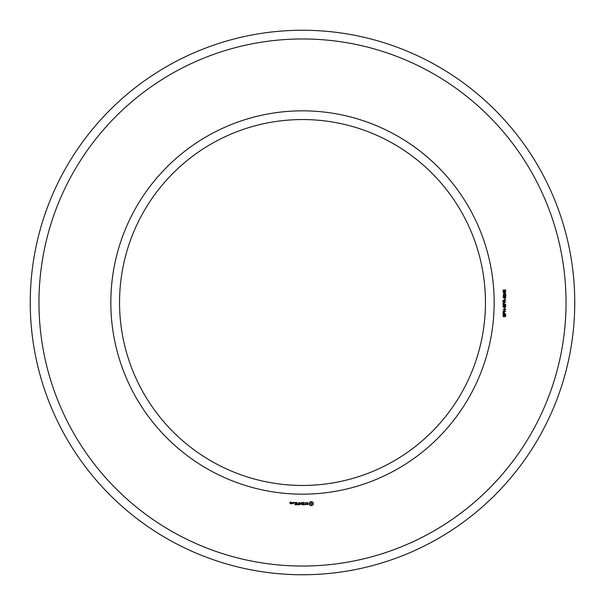 <?xml version="1.0" encoding="UTF-8"?>
<svg xmlns="http://www.w3.org/2000/svg" width="605" height="605" viewBox="0 0 605 605"><rect width="100%" height="100%" fill="white"/><g stroke="black" fill="none" stroke-linecap="round" stroke-linejoin="round"><path stroke-width="0.91" d="M485.452 302.5A182.952 182.952 0 0 0 211.024 144.058A182.952 182.952 0 0 0 211.024 460.942A182.952 182.952 0 0 0 485.452 302.5M574.75 302.5A272.25 272.25 0 0 0 166.375 66.724A272.25 272.25 0 0 0 166.375 538.276A272.25 272.25 0 0 0 574.75 302.5M494.164 302.5A191.664 191.664 0 0 0 206.668 136.511A191.664 191.664 0 0 0 206.668 468.489A191.664 191.664 0 0 0 494.164 302.5M566.038 302.5A263.538 263.538 0 0 0 170.731 74.271A263.538 263.538 0 0 0 170.731 530.729A263.538 263.538 0 0 0 566.038 302.5M290.869 503.746L290.997 502.959L290.226 502.831L290.226 502.309L290.997 502.18L290.09 502.052L289.954 503.617L290.869 503.746M292.041 503.746L292.041 502.415L291.126 503.451L292.041 503.746M292.412 502.543L292.412 503.617L293.319 503.746L293.455 502.543L292.412 502.543M294.816 504.804L296.268 504.676L296.132 502.415L294.673 502.543L296.004 502.679L296.004 503.481L294.938 503.61L296.004 503.746L296.004 504.54L294.816 504.804M294.075 502.861L294.075 502.415L294.075 502.861M296.972 504.804L296.972 502.415L296.972 504.804M297.652 504.804L299.112 504.676L298.976 502.415L298.847 503.473L297.781 503.61L298.847 503.746L298.847 504.54L297.652 504.804M299.906 504.736L300.738 503.337L301.812 504.676L301.676 502.415L301.547 504.184L300.738 502.944L299.921 504.192L299.656 502.551L299.906 504.736M303.755 504.804L303.884 502.543L302.432 502.415L303.619 502.679L303.619 503.481L302.553 503.61L303.619 503.746L303.619 504.54L302.288 504.676L303.755 504.804M305.956 504.54L305.291 504.54L305.162 502.415L305.026 504.54L304.232 504.676L305.956 504.54M308.081 504.472L308.081 503.783L306.576 503.247L306.939 502.679L307.96 502.695L306.312 502.732L306.312 503.436L307.816 503.965L307.453 504.54L306.433 504.517L308.081 504.472M312.029 505.629L313.277 504.381L313.277 502.846L312.029 501.59L310.486 501.59L309.238 502.846L309.238 504.381L310.486 505.629L312.029 505.629M504.865 316.831L505.477 315.303L504.729 315.107L503.768 316.74L503.141 316.476L503.11 314.978L503.799 314.668L503.231 315.742L503.7 316.377L504.419 314.857L505.651 314.925L505.583 316.536L504.865 316.831M505.78 314.071L502.967 314.071L503.178 312.203L504.343 312.18L504.585 313.692L505.78 314.071M505.78 311.492L502.967 311.492L505.243 309.624L502.967 309.261L505.78 309.261L503.504 311.129L505.78 311.492M504.865 308.8L504.517 307.832L504.865 308.8M504.865 307.461L505.477 305.933L504.729 305.737L503.768 307.37L503.141 307.106L503.11 305.616L503.799 305.306L503.231 306.372L503.7 307.007L504.419 305.487L505.651 305.563L505.583 307.174L504.865 307.461M505.78 304.701L502.967 304.701L503.178 302.833L504.343 302.81L504.585 304.323L505.78 304.701M505.78 302.077L502.967 302.077L503.065 300.246L505.78 299.747L504.578 300.829L504.578 301.698L505.78 302.077M504.865 299.43L504.517 298.469L504.865 299.43M503.662 298.038L503.035 297.221L503.473 296.45L505.326 296.435L505.856 297.229L505.425 297.962L503.662 298.038M505.78 294.098L505.78 295.981L503.867 294.469L503.345 294.99L504.018 295.913L503.436 295.784L503.292 294.302L504.419 294.317L505.455 295.595L505.78 294.098M505.78 292.276L505.107 292.623L505.107 293.826L503.027 292.57L504.82 291.875L505.78 292.276M505.084 291.618L505.349 290.249L504.472 290.271L504.562 291.519L503.088 291.308L503.088 289.886L503.42 291.05L504.177 291.164L504.252 289.992L505.553 289.969L505.856 290.733L505.084 291.618M290.733 503.481L290.226 503.095L290.733 503.481M293.191 503.481L292.676 503.481L292.676 502.679L293.191 502.679L293.191 503.481M311.257 504.676L310.191 503.61L311.257 502.543L312.324 503.61L311.257 504.676M503.783 312.354L503.307 313.692L504.267 313.692L503.783 312.354M503.783 302.992L503.307 304.323L504.267 304.323L503.783 302.992M504.26 300.821L503.36 300.458L503.307 301.698L504.26 301.698L504.26 300.821M505.546 297.229L504.419 296.639L503.345 297.199L504.479 297.789L505.546 297.229M504.82 292.623L503.579 292.623L504.82 293.508L504.82 292.623"/></g></svg>
